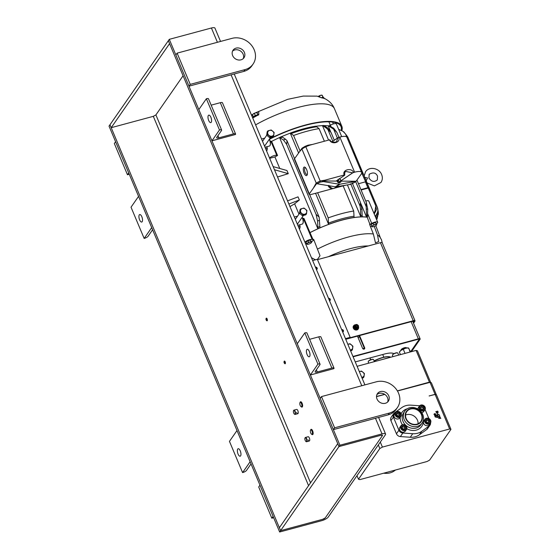 <?xml version="1.0" encoding="UTF-8"?>
<svg xmlns="http://www.w3.org/2000/svg" width="560" height="560" viewBox="0 0 560 560"><rect width="100%" height="100%" fill="white"/><g stroke="black" fill="none" stroke-linecap="round" stroke-linejoin="round"><path stroke-width="0.84" d="M357.623 326.851A1.113 0.966 -145.2 0 1 355.684 326.557A1.113 0.966 -145.2 0 1 355.803 325.591M358.379 325.829A1.939 1.68 34.8 0 0 357.791 325.038L356.853 324.436L354.872 324.975L354.599 326.949L356.307 328.384L358.288 327.852L358.561 325.878L357.791 325.038A1.939 1.68 34.8 0 0 355.537 327.544A1.939 1.68 34.8 0 0 357.385 327.999A1.939 1.68 -145.2 0 0 358.505 326.746A1.939 1.68 34.8 0 0 358.379 325.829M358.288 327.852L355.929 328.93L354.991 328.335L354.221 327.495L354.872 324.975M354.221 327.495L354.599 326.949M355.929 328.93L356.307 328.384M309.316 351.463A3.878 1.554 74.9 0 1 309.225 356.783A3.878 1.554 74.9 0 1 307.118 354.627A3.878 1.554 74.9 0 1 307.209 349.3A3.878 1.554 74.9 0 1 309.316 351.463M310.38 374.983L317.912 364.133A3.367 0.987 -22.8 0 1 320.061 364.203A3.367 0.987 -22.8 0 1 319.935 364.707L315.266 371.434A3.367 0.987 157.2 0 0 315.14 371.931A3.367 0.987 157.2 0 0 317.289 372.001L331.863 368.074A3.367 0.987 -22.8 0 1 334.012 368.144A3.367 0.987 -22.8 0 1 333.886 368.648L310.38 374.983L297.255 343.756L304.794 332.913L317.912 364.133M304.794 332.913A3.367 0.987 -22.8 0 1 306.943 332.983L320.061 364.203M309.827 353.115A3.878 1.554 74.9 0 1 309.575 352.17M309.603 339.318L318.738 336.854A3.367 0.987 -22.8 0 1 320.887 336.924L334.012 368.144M413.238 322.476L413.931 321.475A1.68 0.497 157.2 0 0 413.994 321.223A1.68 0.497 157.2 0 0 412.916 321.188L345.744 339.283M413.539 323.19L414.911 321.216A2.793 0.819 157.2 0 0 415.009 320.796A2.793 0.819 157.2 0 0 413.231 320.74L345.604 338.954L350.161 337.358L317.352 259.301L312.655 260.568M415.009 320.796L382.2 242.739A2.793 0.819 157.2 0 0 380.422 242.683L317.492 259.637M210.882 117.292A3.878 1.554 74.9 0 1 210.791 122.619A3.878 1.554 74.9 0 1 208.684 120.456A3.878 1.554 74.9 0 1 208.775 115.136A3.878 1.554 74.9 0 1 210.882 117.292M211.946 140.812L219.478 129.969A3.367 0.987 -22.8 0 1 221.627 130.039A3.367 0.987 -22.8 0 1 221.501 130.543L216.832 137.263A3.367 0.987 157.2 0 0 216.706 137.767A3.367 0.987 157.2 0 0 218.855 137.837L233.429 133.91A3.367 0.987 -22.8 0 1 235.578 133.98A3.367 0.987 -22.8 0 1 235.452 134.484L211.946 140.812L198.821 109.592L206.36 98.749L219.478 129.969M206.36 98.749A3.367 0.987 -22.8 0 1 208.502 98.819L221.627 130.039M211.393 118.951A3.878 1.554 74.9 0 1 211.141 118.006M211.169 105.154L220.304 102.69A3.367 0.987 -22.8 0 1 222.453 102.76L235.578 133.98M387.611 402.052A6.643 5.768 34.8 0 0 386.029 395.444A6.643 5.768 34.8 0 0 379.169 393.379A6.643 5.768 34.8 0 0 376.901 394.611M380.422 391.573A6.643 5.768 34.8 0 0 377.433 393.638A6.643 5.768 34.8 0 0 378.063 400.75A6.643 5.768 34.8 0 0 385.35 403.284A6.643 5.768 34.8 0 0 388.339 401.219A6.643 5.768 34.8 0 0 387.709 394.107A6.643 5.768 34.8 0 0 380.422 391.573M376.32 381.815L321.482 396.592L334.607 427.812L389.445 413.042A17.717 15.372 34.8 0 0 397.432 407.533A17.717 15.372 34.8 0 0 395.738 388.563A17.717 15.372 34.8 0 0 376.32 381.815M321.482 396.592L320.229 398.398L333.354 429.618L388.192 414.848A17.717 15.372 34.8 0 0 396.179 409.339L397.432 407.533M334.607 427.812L333.354 429.618M359.352 371.658A3.269 2.835 -145.2 0 1 359.877 371.462A3.269 2.835 -145.2 0 1 363.979 373.562A3.269 2.835 -145.2 0 1 362.299 377.223A3.269 2.835 -145.2 0 1 361.732 377.314M361.774 377.433L363.895 376.929L363.265 377.839A3.808 3.304 -145.2 0 0 363.314 377.783L363.951 376.866A3.808 3.304 -145.2 0 1 363.895 376.929M363.951 376.866L364.406 373.576A3.808 3.304 -145.2 0 0 364.371 373.492L361.529 371.091A3.808 3.304 -145.2 0 0 361.438 371.07L359.317 371.574M362.082 378.161L363.265 377.839M329.994 300.587A1.372 1.19 34.8 0 0 328.727 298.802M343.119 331.807A1.372 1.19 34.8 0 0 341.852 330.029M316.876 269.36A1.372 1.19 34.8 0 0 315.602 267.582M350.161 337.358L345.464 338.625M329.567 300.804A1.372 1.19 34.8 0 0 328.552 298.389M342.692 332.031A1.372 1.19 34.8 0 0 341.677 329.609M316.442 269.584A1.372 1.19 34.8 0 0 315.427 267.162M337.743 443.66L279.363 527.716L280.595 530.642L322.7 519.302L325.29 517.867L382.41 435.617L382.2 435.12L382.41 435.617L381.08 435.246L338.968 446.586L280.595 530.642L109.97 124.754L109.032 126.112L279.65 532L280.595 530.642L322.7 519.302A2.212 0.651 -22.8 0 0 325.29 517.867L382.41 435.617A2.212 0.651 -22.8 0 0 382.494 435.288A2.212 0.651 -22.8 0 0 381.08 435.246L338.968 446.586L337.743 443.66M357.455 336.126L362.6 348.369A1.176 1.015 34.8 0 0 364.679 347.809L359.534 335.573M359.079 335.692L364.364 348.264A1.176 1.015 -145.2 0 1 364.413 348.957M410.578 351.792L419.062 339.584A1.68 0.497 157.2 0 0 419.125 339.332A1.68 0.497 157.2 0 0 418.047 339.297L353.101 356.79L418.047 339.297A1.68 0.497 157.2 0 1 419.125 339.332A1.68 0.497 157.2 0 1 419.062 339.584L410.578 351.792M411.474 351.659L420.042 339.318A2.793 0.819 157.2 0 0 420.14 338.905A2.793 0.819 157.2 0 0 418.362 338.842L352.961 356.461M347.865 344.344A3.269 2.835 -145.2 0 1 348.397 344.141A3.269 2.835 -145.2 0 1 352.499 346.241A3.269 2.835 -145.2 0 1 350.819 349.902A3.269 2.835 -145.2 0 1 350.245 350M350.294 350.112L352.415 349.608L351.778 350.518A3.808 3.304 -145.2 0 0 351.834 350.462L352.471 349.545A3.808 3.304 -145.2 0 1 352.415 349.608M352.471 349.545L352.919 346.255A3.808 3.304 -145.2 0 0 352.884 346.178L350.042 343.777A3.808 3.304 -145.2 0 0 349.951 343.749L347.83 344.26M350.602 350.84L351.778 350.518M243.243 58.611A6.643 5.768 34.8 0 0 241.661 51.996A6.643 5.768 34.8 0 0 234.801 49.938A6.643 5.768 34.8 0 0 232.533 51.17M236.054 48.132A6.643 5.768 34.8 0 0 233.058 50.197A6.643 5.768 34.8 0 0 233.695 57.309A6.643 5.768 34.8 0 0 240.975 59.836A6.643 5.768 34.8 0 0 243.971 57.778A6.643 5.768 34.8 0 0 243.334 50.659A6.643 5.768 34.8 0 0 236.054 48.132M231.952 38.374L177.114 53.144L190.239 84.371L245.077 69.594A17.717 15.372 34.8 0 0 253.064 64.092A17.717 15.372 34.8 0 0 251.37 45.122A17.717 15.372 34.8 0 0 231.952 38.374M177.114 53.144L175.854 54.957L188.979 86.177L243.824 71.407A17.717 15.372 34.8 0 0 251.811 65.898L253.064 64.092M190.239 84.371L188.979 86.177M129.276 174.265L127.463 174.755L114.338 143.535L115.591 141.722L128.716 172.949L127.463 174.755M300.209 405.468A2.233 0.896 -105.1 0 0 300.986 406.595A2.233 0.896 -105.1 0 0 301.854 406.021A2.233 0.896 -105.1 0 0 301.476 403.641A2.233 0.896 -105.1 0 0 299.943 402.717A2.233 0.896 -105.1 0 0 300.209 405.468M299.943 402.717L300.195 402.15A2.765 1.113 74.9 0 1 300.594 401.751A2.765 1.113 74.9 0 1 302.099 403.298A2.765 1.113 74.9 0 1 302.036 407.099A2.765 1.113 74.9 0 1 301.49 406.959L300.986 406.595M293.734 413.14A1.946 0.784 -105.1 0 0 294.413 414.127A1.946 0.784 -105.1 0 0 295.169 413.623A1.946 0.784 -105.1 0 0 294.84 411.551A1.946 0.784 -105.1 0 0 293.503 410.746A1.946 0.784 -105.1 0 0 293.734 413.14M293.573 410.62A2.212 0.889 74.9 0 1 293.629 410.459A2.212 0.889 74.9 0 1 293.944 410.144A2.212 0.889 74.9 0 1 295.148 411.376A2.212 0.889 74.9 0 1 295.099 414.421A2.212 0.889 74.9 0 1 294.665 414.302A2.212 0.889 74.9 0 1 294.532 414.197M265.573 148.568L267.183 148.141L267.008 150.423L266.42 150.577M267.288 149.205A2.492 1.001 74.9 0 1 267.288 149.226L267.288 149.205A2.492 1.001 74.9 0 0 266.847 146.818A2.492 1.001 -105.1 0 0 266.812 146.741L267.183 148.141M269.584 130.382A3.269 2.835 -145.2 0 1 273.686 132.482A3.269 2.835 -145.2 0 1 272.006 136.143A3.269 2.835 -145.2 0 1 267.904 134.043A3.269 2.835 -145.2 0 1 269.584 130.382M272.972 136.759L269.675 137.648L270.305 136.738L272.02 136.199L273.609 135.849L272.972 136.759A3.808 3.304 -145.2 0 0 273.028 136.703L273.658 135.786A3.808 3.304 -145.2 0 1 273.609 135.849M273.658 135.786L274.113 132.496A3.808 3.304 -145.2 0 0 274.078 132.419L271.236 130.018A3.808 3.304 -145.2 0 0 271.145 129.99L267.848 130.879A3.808 3.304 -145.2 0 0 267.792 130.942L267.344 134.232L266.707 135.142A3.808 3.304 -145.2 0 0 266.742 135.226L269.584 137.627A3.808 3.304 -145.2 0 0 269.675 137.648M267.792 130.942L267.162 131.859L266.707 135.142M262.521 141.302L267.372 134.316L270.221 136.717L269.584 137.627M305.221 440.461A1.946 0.784 -105.1 0 0 305.893 441.448A1.946 0.784 -105.1 0 0 306.649 440.944A1.946 0.784 -105.1 0 0 306.32 438.872A1.946 0.784 -105.1 0 0 304.983 438.06A1.946 0.784 -105.1 0 0 305.221 440.461M305.053 437.941A2.212 0.889 74.9 0 1 305.116 437.78A2.212 0.889 74.9 0 1 305.431 437.465A2.212 0.889 74.9 0 1 306.635 438.697A2.212 0.889 74.9 0 1 306.579 441.742A2.212 0.889 74.9 0 1 306.145 441.623A2.212 0.889 74.9 0 1 306.019 441.518M305.69 244.006A5.579 1.638 157.2 0 0 306.684 243.803M311.472 241.787A5.579 1.638 157.2 0 0 313.439 240.128A5.579 1.638 157.2 0 0 313.677 239.386L319.998 255.738L317.422 259.469M315.434 259.819L311.444 257.691M382.277 242.921L381.437 239.645L379.792 236.887A49.7 14.588 157.2 0 0 377.552 235.193L378.707 241.535L375.515 242.9L373.352 234.01A49.7 14.588 157.2 0 0 317.674 249.004M374.269 226.45L377.552 235.193M376.411 223.888A4.431 1.302 157.2 0 0 377.517 222.873A4.431 1.302 157.2 0 0 377.678 222.208A4.431 1.302 157.2 0 0 371.714 223.398L367.766 213.997M377.678 222.208L368.788 201.068A4.431 1.302 157.2 0 0 365.736 201.04M307.293 244.342L306.964 244.202A2.492 0.728 -22.8 0 1 307.671 243.18A2.492 0.728 -22.8 0 1 309.932 242.165A2.492 0.728 -22.8 0 1 311.486 242.158A2.492 0.728 -22.8 0 1 311.43 242.585A2.492 0.728 -22.8 0 1 311.318 242.718A2.492 0.728 -22.8 0 1 310.779 243.173A2.492 0.728 -22.8 0 1 308.518 244.195A2.492 0.728 -22.8 0 1 307.433 244.356A2.492 0.728 -22.8 0 1 306.964 244.202L306.6 243.67L308.574 242.305L311.122 241.626L311.682 242.298L311.367 242.662M343.14 185.857L353.71 211.015A55.356 16.247 157.2 0 0 341.502 213.668A55.356 16.247 157.2 0 0 328.209 217.889L328.51 223.076A51.38 15.085 -22.8 0 1 341.845 218.792A51.38 15.085 -22.8 0 1 354.011 216.202L354.123 217.525A50.442 14.805 -22.8 0 1 360.843 216.881L360.92 216.776A50.673 14.875 -22.8 0 1 362.327 216.741L362.25 216.846A50.442 14.805 -22.8 0 1 366.548 217.084L366.632 216.958A50.673 14.875 -22.8 0 1 367.479 217.084L367.213 217.231A50.351 14.777 157.2 0 0 310.009 232.638L313.075 239.694A50.078 14.7 -22.8 0 1 313.677 239.386M372.386 226.807L371.056 224.609L373.03 223.251L375.571 222.572L376.579 224.623A2.492 0.728 -22.8 0 1 376.523 225.05L376.46 225.134M371.693 226.135L372.764 225.652A2.492 0.728 -22.8 0 1 375.025 224.63A2.492 0.728 -22.8 0 1 376.579 224.623L376.544 225.043A2.492 0.728 -22.8 0 1 376.411 225.183A2.492 0.728 -22.8 0 1 375.872 225.638A2.492 0.728 -22.8 0 1 373.611 226.66A2.492 0.728 -22.8 0 1 372.526 226.821A2.492 0.728 -22.8 0 1 372.057 226.667A2.492 0.728 -22.8 0 1 372.764 225.652L373.674 224.777L376.215 224.091M269.549 138.95A57.393 16.849 -22.8 0 1 305.193 125.083A57.393 16.849 -22.8 0 1 341.831 126.273A57.393 16.849 -22.8 0 1 341.845 130.655M366.002 181.251L367.528 177.933L364.357 177.345M303.723 167.44A4.431 1.778 74.9 0 1 305.074 167.293A4.431 1.778 74.9 0 1 307.076 170.877A4.431 1.778 74.9 0 1 307.146 174.986A4.431 1.778 74.9 0 1 306.999 175.245A4.431 1.778 74.9 0 1 304.108 173.145A4.431 1.778 74.9 0 1 303.723 167.44M307.335 174.363A3.5 1.4 74.9 0 1 307.097 174.496A3.5 1.4 74.9 0 1 304.997 172.025A3.5 1.4 74.9 0 1 304.885 168.035A3.5 1.4 74.9 0 1 305.277 167.741A3.5 1.4 74.9 0 1 305.55 167.734M339.654 182.686A2.163 1.162 -124.1 0 1 339.486 182.847A2.163 1.162 -124.1 0 1 336.945 181.041A2.163 1.162 -124.1 0 1 336.791 180.579M339.465 178.521L341.012 181.006L340.907 181.944L339.962 182.511A2.163 1.162 -124.1 0 1 339.871 182.588A2.163 1.162 -124.1 0 1 338.786 182.497L339.535 181.93L338.128 180.208L338.233 179.277M337.386 180.908L338.59 182.378A2.163 1.162 -124.1 0 1 337.386 180.908L338.128 180.208M258.384 114.905A3.031 0.889 157.2 0 0 255.647 115.43A3.031 0.889 157.2 0 0 253.204 117.012A3.031 0.889 157.2 0 0 253.092 117.467L253.211 117.733M324.037 98.217L325.255 98.875A54.74 16.065 157.2 0 0 324.1 98.434A3.031 0.889 157.2 0 0 324.079 98.315L323.771 97.587A3.031 0.889 157.2 0 0 321.839 97.524A3.031 0.889 157.2 0 0 321.293 97.692M324.079 98.315A3.031 0.889 157.2 0 0 322.903 98.098A54.74 16.065 157.2 0 0 321.489 97.804L317.051 96.131L303.31 96.075L287.679 99.33L254.975 113.029M339.605 178.675A1.939 1.043 -124.1 0 1 340.291 179.298L341.012 181.006A1.939 1.043 -124.1 0 1 340.34 181.853L339.535 181.93M255.682 115.416L255.241 115.423L254.38 113.379L252.658 114.45M251.496 115.073L252.721 114.366M258.118 114.863L257.124 112.833L255.57 112.84A2.492 0.735 157.2 0 0 253.309 113.862L252.399 114.737L253.624 117.313M252.763 114.317L252.399 114.737M323.218 97.328L322.217 95.298L320.663 95.305A2.492 0.735 157.2 0 0 318.402 96.327L319.473 95.844L319.963 97.006M373.352 234.01L369.586 224.329A50.078 14.7 -22.8 0 1 369.936 224.378L367.213 217.231M370.44 226.52A5.579 1.638 157.2 0 0 371.777 226.268M313.075 239.694L312.158 239.435A4.431 1.302 157.2 0 0 308.567 240.037A4.431 1.302 157.2 0 0 304.906 242.144M306.6 243.67L305.963 242.144L307.937 240.786L310.478 240.1L311.682 242.298M310.009 232.638L304.031 218.505L303.275 218.288A4.431 1.302 157.2 0 0 302.582 218.225M309.967 232.624A50.442 14.805 -22.8 0 1 317.891 228.795L317.968 228.69A50.673 14.875 -22.8 0 1 319.977 227.801L319.9 227.906A50.442 14.805 -22.8 0 1 328.615 224.392L328.685 224.294A50.673 14.875 -22.8 0 1 354.193 217.42M356.958 180.145L366.303 202.384L367.724 209.202L367.479 217.084M369.936 224.378L371.714 223.398M375.571 222.572L376.775 224.763M287.56 200.879L298.032 196.861L299.355 200.004L294.609 203.798L298.956 214.137M317.891 228.795L279.545 137.564A50.442 14.805 157.2 0 0 271.621 141.393L277.557 155.512A50.442 14.805 157.2 0 0 274.897 156.919L279.755 168.469M273.147 166.593L286.965 170.527L288.288 173.67L277.522 177.002M310.478 240.1L311.122 241.626M307.937 240.786L308.574 242.305M307.433 244.356L306.964 244.202M366.632 216.958L366.156 206.563L355.712 181.72M366.548 217.084L360.892 203.623M330.491 131.313L328.202 125.853A50.442 14.805 157.2 0 0 324.065 125.615M360.92 216.776L360.759 215.53A51.38 15.085 -22.8 0 1 362.173 215.488L362.327 216.741M360.843 216.881L347.403 184.898M328.566 140.098L322.49 125.65A50.442 14.805 157.2 0 0 315.903 126.273M328.685 224.294L328.51 223.076M328.615 224.392L315.546 193.291M298.571 152.922L290.269 133.161A50.442 14.805 157.2 0 0 281.666 136.626M317.968 228.69L317.576 221.06L316.078 214.368L286.657 144.375L283.514 140.035L279.545 137.564M309.68 194.628L319.144 217.147L319.977 227.801M341.705 136.633L336.378 123.956A4.431 1.302 157.2 0 0 330.414 125.139L329.126 125.853L333.662 128.177L336.882 132.398L338.947 137.305M373.03 223.251L373.674 224.777M372.526 226.821L372.057 226.667M373.835 213.066L374.962 211.253L375.795 205.968L368.27 188.069L361.095 190.001M283.514 140.035A56.126 16.478 -22.8 0 1 285.488 139.202L281.624 136.57A50.673 14.875 157.2 0 0 279.622 137.459M324.38 141.232L319.081 128.625L315.84 126.189A50.673 14.875 157.2 0 0 290.332 133.063L290.269 133.161M332.808 141.211L327.943 129.647L326.431 128.17A56.126 16.478 -22.8 0 1 327.873 128.086L323.981 125.51A50.673 14.875 157.2 0 0 322.567 125.545L322.49 125.65M329.126 125.853A50.673 14.875 157.2 0 0 328.286 125.727L328.202 125.853M271.621 141.393L270.858 141.183A4.431 1.302 157.2 0 0 270.095 141.113M288.288 173.67L274.47 169.736M274.897 156.919L269.675 158.326M277.557 155.512L276.794 155.302A4.431 1.302 157.2 0 0 273.203 155.904A4.431 1.302 157.2 0 0 269.542 158.004M294.609 203.798L289.968 206.598M299.355 200.004L288.883 204.029M337.386 138.117L333.613 129.136L328.286 125.727M327.873 128.086L331.016 132.426L334.285 140.21M352.485 183.505L360.437 202.419L361.935 209.118L362.173 215.488M361.935 209.118A56.126 16.478 157.2 0 0 360.493 209.202L360.759 215.53M326.431 128.17L322.567 125.545M360.493 209.202L360.087 206.115L350.847 184.135M353.71 211.015L354.011 216.202M328.209 217.889L317.632 192.731M300.034 150.857L293.573 135.499L290.332 133.063M285.488 139.202L287 140.679L294.567 158.683M366.156 206.563L366.303 202.384M336.882 132.398L333.613 129.136M368.788 189.308L369.46 189.126A58.723 17.234 157.2 0 0 367.864 187.719L360.92 189.588M375.795 205.968L376.446 209.615L374.234 214.011M376.901 219.149L376.642 219.737M376.621 219.695L377.713 216.335M378.273 214.305L376.369 219.1M376.229 218.764L378.371 213.01L378.063 210.609M377.314 213.955A56.126 16.478 157.2 0 0 377.048 213.388C378.07 211.47 378.147 209.398 377.279 207.179L378.091 211.211L375.585 217.224M377.048 213.388L375.312 216.58M377.279 207.179L347.767 136.983L345.534 134.001M358.463 183.729L365.407 181.86A58.723 17.234 -22.8 0 1 367.003 183.267L369.46 189.126M362.418 174.16L363.097 173.978A58.723 17.234 157.2 0 0 361.746 172.739M361.739 172.97L365.757 182.105M355.523 157.787L359.394 166.964A58.723 17.234 -22.8 0 1 360.633 168.126L363.097 173.978M356.055 159.019L356.734 158.837A58.723 17.234 157.2 0 0 355.467 157.654M353.003 151.802A58.723 17.234 -22.8 0 1 354.27 152.985L356.734 158.837M287 140.679L286.657 144.375M316.078 214.368L319.144 217.147M360.087 206.115L360.437 202.419M331.016 132.426L327.943 129.647M319.081 128.625A55.356 16.247 157.2 0 0 293.573 135.499M353.031 151.823L345.548 134.029L343.028 131.362L338.632 129.325M367.864 187.719L365.407 181.86M344.106 132.195L343.028 131.362M343.805 131.957L345.548 134.029M365.568 179.326A4.165 1.666 -105.1 0 0 364.49 176.764M341.194 130.347A56.511 16.583 157.2 0 0 341.012 126.616A56.511 16.583 157.2 0 0 269.388 139.328M345.485 185.227L334.376 188.223M332.479 188.727L311.325 194.425A3.367 0.987 -22.8 0 1 309.176 194.362A3.367 0.987 -22.8 0 1 309.302 193.858L316.645 183.526L317.163 183.792L316.211 183.057L320.18 180.971L320.194 182.112L317.261 183.624M309.176 194.362L294.413 159.236A3.367 0.987 -22.8 0 1 294.539 158.732L301.882 148.4M328.825 185.332L328.79 186.179M352.198 182.931L352.835 183.344L356.097 181.258L339.997 184.226L336.161 186.823L349.916 184.471L352.835 183.344L349.916 184.471L350.581 183.841M305.144 146.314L305.788 146.727L301.889 148.988L302.288 148.001L307.86 145.243L307.405 145.817L329.462 139.86L329.749 140.231M301.959 148.253L305.214 146.265M339.997 184.226A5.488 2.954 -124.1 0 1 339.213 184.219L335.384 186.816L317.163 183.792M355.698 181.657L352.765 183.393M340.998 180.789L352.751 172.83L354.606 172.193A11.074 3.248 -22.8 0 1 361.669 172.417A11.074 3.248 -22.8 0 1 361.256 174.069L356.097 181.258L341.012 181.118M251.762 115.717L252.455 114.863M255.15 112.966L258.762 111.706L258.783 114.695A54.74 16.065 157.2 0 0 256.221 116.06A54.74 16.065 157.2 0 0 253.89 117.348A54.74 16.065 157.2 0 0 252.728 118.013M324.1 98.434A54.74 16.065 157.2 0 0 322.903 98.098M312.494 144.431L308.07 145.187M339.213 184.219L323.372 181.594L320.194 182.112M322.168 180.943L344.225 174.986L344.519 175.35L336.063 181.076L322.168 180.943L323.372 181.594M361.669 172.417L346.906 137.298A11.074 3.248 157.2 0 0 339.836 137.067L337.981 137.711L331.926 141.806M256.221 116.06A3.031 0.889 157.2 0 0 253.89 117.348M337.981 137.711L336.539 141.596M344.519 175.35L344.225 174.986C341.698 169.897 351.708 167.202 353.542 172.473M338.779 137.354C341.019 142.52 331.702 145.194 329.462 139.86M337.274 180.257L337.281 180.663A2.163 1.162 -124.1 0 1 337.176 180.32M345.898 171.507L345.919 171.493C344.904 171.668 344.526 172.837 344.792 175.007M345.926 171.493L352.751 172.83M339.962 182.511L338.786 182.497M340.907 181.944L340.34 181.853A1.939 1.043 -124.1 0 1 338.954 180.985A1.939 1.043 -124.1 0 1 338.268 179.585M258.153 115.269L257.516 114.891M323.246 97.734L322.609 97.363M257.124 112.833L257.782 114.737M256.795 112.693A2.492 0.735 157.2 0 0 256.662 112.679A2.492 0.735 157.2 0 0 255.57 112.84L254.38 113.379M322.217 95.298L322.875 97.202M321.888 95.158A2.492 0.735 157.2 0 0 321.755 95.144A2.492 0.735 157.2 0 0 320.663 95.305L319.473 95.844M240.779 452.536A3.878 1.554 74.9 0 1 240.527 451.591M238.063 454.048A3.878 1.554 74.9 0 1 238.154 448.728A3.878 1.554 74.9 0 1 240.261 450.884A3.878 1.554 74.9 0 1 240.17 456.211A3.878 1.554 74.9 0 1 238.063 454.048M242.585 472.598L250.124 461.748L236.999 430.528L229.46 441.371L242.585 472.598A3.367 0.987 157.2 0 0 246.519 470.421L251.034 463.918M142.345 218.372A3.878 1.554 74.9 0 1 142.093 217.427M139.629 219.884A3.878 1.554 74.9 0 1 139.72 214.557A3.878 1.554 74.9 0 1 141.827 216.72A3.878 1.554 74.9 0 1 141.736 222.04A3.878 1.554 74.9 0 1 139.629 219.884M144.151 238.434L151.69 227.584L138.565 196.364L131.026 207.207L144.151 238.434A3.367 0.987 157.2 0 0 148.085 236.257L152.6 229.754M285.012 362.705A1.092 0.441 74.9 0 1 284.592 363.482A1.092 0.441 74.9 0 1 284.032 362.264A1.092 0.441 74.9 0 1 284.081 361.585A1.092 0.441 74.9 0 1 284.585 361.613A1.092 0.441 74.9 0 1 285.012 362.705M284.165 361.473A1.386 0.553 74.9 0 1 284.221 361.277A1.386 0.553 74.9 0 1 284.417 361.081A1.386 0.553 74.9 0 1 285.404 362.691A1.386 0.553 74.9 0 1 285.138 363.748A1.386 0.553 74.9 0 1 284.872 363.678A1.386 0.553 74.9 0 1 284.718 363.538M302.155 217.294A4.165 1.666 74.9 0 1 302.512 218.05A4.165 1.666 74.9 0 1 303.016 223.174A4.165 1.666 74.9 0 1 302.946 223.307M297.822 225.281L302.253 224.091A4.431 1.778 -105.1 0 0 302.883 223.454A4.431 1.778 -105.1 0 0 302.358 218.008A4.431 1.778 -105.1 0 0 302.078 217.406M269.339 139.244A4.165 1.666 74.9 0 1 269.703 140A4.165 1.666 74.9 0 1 270.2 145.117A4.165 1.666 74.9 0 1 270.137 145.25M265.013 147.231L269.437 146.034A4.431 1.778 -105.1 0 0 270.074 145.404A4.431 1.778 -105.1 0 0 269.542 139.951A4.431 1.778 -105.1 0 0 269.262 139.349M310.758 433.041A2.233 0.896 -105.1 0 0 311.535 434.168A2.233 0.896 -105.1 0 0 312.396 433.594A2.233 0.896 -105.1 0 0 312.025 431.214A2.233 0.896 -105.1 0 0 310.485 430.29A2.233 0.896 -105.1 0 0 310.758 433.041M310.485 430.29L310.744 429.723A2.765 1.113 74.9 0 1 311.136 429.324A2.765 1.113 74.9 0 1 312.641 430.871A2.765 1.113 74.9 0 1 312.578 434.672A2.765 1.113 74.9 0 1 312.039 434.532L311.535 434.168M266.917 319.522A1.092 0.441 74.9 0 1 266.546 320.551A1.092 0.441 74.9 0 1 266.028 319.585A1.092 0.441 74.9 0 1 266.035 318.654A1.092 0.441 74.9 0 1 266.476 318.619A1.092 0.441 74.9 0 1 266.917 319.522M266.119 318.542A1.386 0.553 74.9 0 1 266.175 318.346A1.386 0.553 74.9 0 1 266.371 318.15A1.386 0.553 74.9 0 1 267.295 319.445A1.386 0.553 74.9 0 1 267.092 320.824A1.386 0.553 74.9 0 1 266.826 320.747A1.386 0.553 74.9 0 1 266.672 320.607M355.768 326.431A1.106 0.959 -145.2 0 1 357.728 325.906A1.106 0.959 -145.2 0 1 355.768 326.431M357.525 325.85A0.777 0.672 34.8 0 0 356.16 326.214A0.777 0.672 34.8 0 0 357.525 325.85M355.397 324.758A2.793 2.422 34.8 0 0 354.928 324.842A2.793 2.422 34.8 0 0 353.675 325.71A2.793 2.422 34.8 0 0 353.941 328.692A2.793 2.422 34.8 0 0 357 329.756A2.793 2.422 34.8 0 0 358.253 328.888A2.793 2.422 34.8 0 0 358.498 326.809M353.598 325.815A2.793 2.422 34.8 0 0 353.521 325.92A2.793 2.422 34.8 0 0 353.787 328.909A2.793 2.422 34.8 0 0 356.846 329.973A2.793 2.422 34.8 0 0 358.106 329.105A2.793 2.422 34.8 0 0 358.176 328.993M392.861 356.391A15.498 4.55 -22.8 0 1 392.525 356.762M355.257 361.914L384.503 354.032A15.498 4.55 -22.8 0 1 393.869 353.717M273.644 517.706L271.831 518.196L258.706 486.976L259.966 485.17L273.091 516.39L271.831 518.196M364.35 348.229A12.194 3.577 157.2 0 0 363.314 349.062M364.21 347.907A12.46 3.654 157.2 0 0 362.992 348.88M359.485 336.665A12.46 3.654 157.2 0 0 358.141 337.75M416.976 424.151A8.596 7.462 -145.2 0 1 407.554 420.875A8.596 7.462 -145.2 0 1 406.735 411.67A8.596 7.462 -145.2 0 1 410.606 409.003A8.596 7.462 -145.2 0 1 420.028 412.279A8.596 7.462 -145.2 0 1 420.854 421.477A8.596 7.462 -145.2 0 1 416.976 424.151M418.082 423.759A8.596 7.462 34.8 0 0 406.665 414.68A8.596 7.462 34.8 0 0 405.566 415.072M402.143 427.903A1.918 1.666 34.8 0 0 405.664 427.896A1.918 1.666 34.8 0 0 402.017 426.993A1.918 1.666 34.8 0 0 402.143 427.903M402.297 427.945L402.724 428.687L404.551 429.135L405.664 427.896L404.95 426.202L403.13 425.754L402.017 426.993L402.297 427.945M429.527 420.525A1.918 1.666 34.8 0 0 426.006 420.532A1.918 1.666 34.8 0 0 429.653 421.435A1.918 1.666 34.8 0 0 429.527 420.525M429.226 420.693L428.939 419.741L427.119 419.293L426.006 420.532L426.713 422.226L428.54 422.674L429.653 421.435L429.226 420.693M423.752 409.045A1.918 1.666 34.8 0 0 421.582 406.119A1.918 1.666 34.8 0 0 423.003 409.493A1.918 1.666 34.8 0 0 423.752 409.045M423.486 408.982L424.116 408.254L423.402 406.567L421.582 406.119L420.469 407.358L421.176 409.045L423.003 409.493L423.486 408.982M399.763 415.506A1.918 1.666 34.8 0 0 397.593 412.58A1.918 1.666 34.8 0 0 399.014 415.961A1.918 1.666 34.8 0 0 399.763 415.506M399.497 415.443L400.127 414.715L399.413 413.028L397.593 412.58L396.473 413.819L397.187 415.506L399.014 415.961L399.497 415.443M410.459 408.653A8.995 7.805 -145.2 0 1 421.75 414.435A8.995 7.805 -145.2 0 1 417.123 424.501A8.995 7.805 -145.2 0 1 405.839 418.719A8.995 7.805 -145.2 0 1 410.459 408.653M417.361 426.321A10.521 9.128 34.8 0 0 422.1 423.052A10.521 9.128 34.8 0 0 421.092 411.789A10.521 9.128 34.8 0 0 409.563 407.785A10.521 9.128 34.8 0 0 404.824 411.054A10.521 9.128 34.8 0 0 405.832 422.317A10.521 9.128 34.8 0 0 417.361 426.321M401.296 428.127A2.877 2.499 34.8 0 0 404.908 429.982A2.877 2.499 34.8 0 0 406.385 426.755A2.877 2.499 34.8 0 0 402.773 424.907A2.877 2.499 34.8 0 0 401.296 428.127M406.651 426.832A3.318 2.884 -145.2 0 1 406.441 429.52A3.318 2.884 -145.2 0 1 403.48 430.591A3.318 2.884 -145.2 0 1 400.778 428.414A3.318 2.884 -145.2 0 1 400.988 425.733A3.318 2.884 -145.2 0 1 403.942 424.655A3.318 2.884 -145.2 0 1 406.651 426.832M430.374 420.294A2.877 2.499 34.8 0 0 426.762 418.446A2.877 2.499 34.8 0 0 425.285 421.666A2.877 2.499 34.8 0 0 428.897 423.521A2.877 2.499 34.8 0 0 430.374 420.294M424.767 421.953A3.318 2.884 -145.2 0 1 424.977 419.265A3.318 2.884 -145.2 0 1 427.938 418.194A3.318 2.884 -145.2 0 1 430.64 420.371A3.318 2.884 -145.2 0 1 430.43 423.059A3.318 2.884 -145.2 0 1 427.469 424.13A3.318 2.884 -145.2 0 1 424.767 421.953M424.487 409.661A2.877 2.499 34.8 0 0 423.962 405.944A2.877 2.499 34.8 0 0 420.091 405.951A2.877 2.499 34.8 0 0 420.616 409.668A2.877 2.499 34.8 0 0 424.487 409.661M419.629 405.846A3.318 2.884 -145.2 0 1 423.955 405.727A3.318 2.884 -145.2 0 1 424.893 409.885A3.318 2.884 -145.2 0 1 424.697 410.13A3.318 2.884 -145.2 0 1 420.378 410.249A3.318 2.884 -145.2 0 1 419.433 406.091A3.318 2.884 -145.2 0 1 419.629 405.846M400.498 416.122A2.877 2.499 34.8 0 0 399.973 412.405A2.877 2.499 34.8 0 0 396.102 412.412A2.877 2.499 34.8 0 0 396.627 416.129A2.877 2.499 34.8 0 0 400.498 416.122M395.64 412.307A3.318 2.884 -145.2 0 1 399.966 412.188A3.318 2.884 -145.2 0 1 400.904 416.346A3.318 2.884 -145.2 0 1 400.708 416.591A3.318 2.884 -145.2 0 1 396.389 416.71A3.318 2.884 -145.2 0 1 395.444 412.552A3.318 2.884 -145.2 0 1 395.64 412.307M400.988 425.733L399.917 427.266A3.318 2.884 34.8 0 0 399.707 429.954A3.318 2.884 34.8 0 0 402.416 432.131A3.318 2.884 34.8 0 0 405.377 431.053L406.441 429.52M424.977 419.265L423.906 420.805A3.318 2.884 34.8 0 0 423.696 423.493A3.318 2.884 34.8 0 0 426.405 425.67A3.318 2.884 34.8 0 0 429.366 424.592L430.43 423.059M421.666 412.552A3.318 2.884 34.8 0 0 423.633 411.663A3.318 2.884 34.8 0 0 423.822 411.418L424.893 409.885M395.444 412.552L394.38 414.092A3.318 2.884 34.8 0 0 395.318 418.25A3.318 2.884 34.8 0 0 399.644 418.124A3.318 2.884 34.8 0 0 399.833 417.879L400.904 416.346M395.542 470.001L394.338 470.876A15.68 13.601 -145.2 0 1 390.096 472.871A15.68 13.601 -145.2 0 1 385.21 473.333L383.593 473.221M419.713 405.755L410.893 405.16A15.68 13.601 34.8 0 0 406 405.615A15.68 13.601 34.8 0 0 401.758 407.617L394.38 412.944A4.151 3.605 34.8 0 0 393.631 413.707A4.151 3.605 34.8 0 0 393.372 417.067L398.909 430.241A4.151 3.605 34.8 0 0 402.829 433.034L412.727 433.706A15.68 13.601 34.8 0 0 421.855 431.249L429.233 425.922A4.151 3.605 34.8 0 0 429.982 425.159A4.151 3.605 34.8 0 0 430.535 422.898M398.657 355.11L397.824 353.115A2.926 0.861 157.2 0 0 397.593 352.926A2.926 0.861 157.2 0 0 395.535 353.185A2.926 0.861 157.2 0 0 392.462 355.082A2.926 0.861 157.2 0 0 392.434 355.383L392.966 356.643M392.56 354.914A2.66 0.777 -22.8 0 1 392.609 354.774A2.66 0.777 -22.8 0 1 395.402 353.045A2.66 0.777 -22.8 0 1 397.271 352.814A2.66 0.777 -22.8 0 1 397.397 352.884M374.423 361.634L373.583 359.646A2.926 0.861 157.2 0 0 373.352 359.457A2.926 0.861 157.2 0 0 370.951 359.828A2.926 0.861 157.2 0 0 368.228 361.613A2.926 0.861 157.2 0 0 368.2 361.914L368.725 363.167M368.326 361.445A2.66 0.777 -22.8 0 1 368.368 361.305A2.66 0.777 -22.8 0 1 370.853 359.681A2.66 0.777 -22.8 0 1 373.03 359.345A2.66 0.777 -22.8 0 1 373.163 359.415M374.108 360.885A13.02 3.822 -22.8 0 1 382.69 357.483A13.02 3.822 -22.8 0 1 389.963 356.916A13.02 3.822 -22.8 0 1 390.117 356.972M390.677 357.203A13.286 3.899 157.2 0 0 390.285 357.028A13.286 3.899 157.2 0 0 382.858 357.609A13.286 3.899 157.2 0 0 374.171 361.046M384.034 359.044A24.094 7.07 -22.8 0 1 387.891 357.882A24.094 7.07 -22.8 0 1 391.538 357.021M400.827 350.504A3.283 0.966 -22.8 0 1 400.883 350.266L401.17 349.65A2.751 0.805 -22.8 0 1 404.46 347.739A2.751 0.805 -22.8 0 1 406 347.613L406.644 347.844A3.283 0.966 -22.8 0 1 406.854 347.97M400.883 350.266A3.283 0.966 -22.8 0 1 404.81 347.991A3.283 0.966 -22.8 0 1 406.644 347.844M408.422 347.928L407.855 347.907A4.984 1.463 -22.8 0 0 405.678 348.222A4.984 1.463 157.2 0 0 401.156 350.266L405.678 348.222L408.387 347.928L410.62 351.883M410.109 352.023L408.793 348.215M400.442 354.627L399.343 352.023L401.156 350.266A4.984 1.463 157.2 0 0 400.078 351.176A4.984 1.463 157.2 0 0 399.987 351.281M405.02 353.395L403.298 349.3M357.098 366.303L416.073 350.413L417.403 350.791L430.724 382.55M416.073 350.413L429.415 382.144L397.376 390.887M384.643 394.317L376.516 396.508M429.415 382.144L430.745 382.522M423.766 383.915A50.666 14.868 157.2 0 0 423.416 383.873M424.004 383.852A50.666 14.868 157.2 0 0 423.374 383.768M370.79 357.728A6.643 1.946 157.2 0 0 370.188 358.883A6.643 1.946 157.2 0 0 370.237 359.1L370.531 359.807M429.415 395.976A50.666 14.868 157.2 0 0 429.128 395.941L435.078 394.338L430.038 382.354L397.446 391.006M450.968 429.359L449.638 428.981L382.417 447.09L379.834 448.518L358.491 479.248L359.821 479.626L427.042 461.517L429.625 460.089L450.968 429.359L436.45 394.821L435.12 394.443L429.128 395.941M449.638 428.981L435.12 394.443M356.986 475.671L358.491 479.248M380.31 442.085L382.417 447.09M379.834 448.518L378.329 444.941M428.862 418.509L425.096 409.535M393.631 413.707L391.174 417.249A4.151 3.605 34.8 0 0 390.908 420.609L396.452 433.783A4.151 3.605 34.8 0 0 400.365 436.576L410.27 437.248A15.68 13.601 34.8 0 0 419.398 434.791L426.776 429.464A4.151 3.605 34.8 0 0 427.525 428.701L429.982 425.159M437.255 417.27L437.073 416.311L437.577 417.515L435.148 416.976M436.996 416.423L437.444 417.487M434.658 415.884L435.407 414.953L436.716 415.324L435.967 416.276L434.658 415.884L434.7 415.352M434.581 415.989L435.407 414.953M435.337 415.058L436.716 415.324L436.667 415.877M436.639 415.436L436.625 415.926M438.13 417.165L439.859 416.094L438.662 417.046L440.335 417.221L439.152 418.194L440.818 418.369L438.634 418.369L439.88 417.354L438.13 417.165M438.172 417.172L439.859 416.094M440.244 417.333L438.662 417.046M440.741 418.194L439.152 418.194M438.655 418.369L439.88 417.354M437.304 414.722L437.976 414.176L439.439 414.953L439.383 415.912L439.229 414.995L438.039 414.358L437.584 414.687M437.899 414.288L439.439 414.953M439.362 415.065L439.306 416.024M438.039 414.358L437.577 415.457L438.144 416.248L437.381 415.513L437.381 414.61L437.976 414.176L437.381 414.61M437.962 414.463L437.577 415.457M437.5 415.562L438.2 416.066M437.542 414.043L437.43 413.238L437.542 414.043M437.353 413.35L437.633 414.022M437.437 412.986L435.806 411.642L437.766 411.117L438.123 412.146L437.437 412.986L438.123 412.146L437.955 412.678M435.841 411.719L437.766 411.117M437.689 411.222L438.046 412.258M434.042 414.421L434.392 413.665L436.191 414.071L435.127 413.938L434.896 414.869L434.042 414.421L434.392 413.665L436.191 414.071M434.896 414.869L435.127 413.938M435.162 414.239L434.819 414.974M433.965 414.526L434.315 413.777M435.484 415.128L434.784 415.94L435.407 415.233L434.784 415.94L435.295 416.269L436.513 415.387L435.484 415.128L434.861 415.835L435.372 416.164L436.513 415.387M436.079 411.761L436.387 412.643L437.29 412.923L437.892 412.097L437.64 411.341L436.079 411.761L436.464 412.531L437.36 412.811L437.892 412.097M434.455 413.847L434.168 414.484L434.378 413.952L434.168 414.484L434.735 414.806L435.015 414.148L434.455 413.847L434.245 414.372L434.812 414.694L435.015 414.148M419.433 406.091L418.369 407.631A3.318 2.884 34.8 0 0 417.914 409.073M399.357 415.59L398.706 414.043L399.413 413.028M398.706 414.043L396.886 413.595L397.593 412.58M396.886 413.595L396.515 414.001M423.346 409.129L422.695 407.582L423.402 406.567M422.695 407.582L420.875 407.134L421.582 406.119M420.875 407.134L420.504 407.54M428.89 422.31L428.239 420.756L428.939 419.741M428.239 420.756L426.412 420.308L427.119 419.293M426.412 420.308L426.048 420.714M404.894 428.771L404.25 427.217L402.423 426.769L403.13 425.754M402.423 426.769L402.059 427.182M404.25 427.217L404.95 426.202M430.038 382.354L431.368 382.732L436.352 394.793M436.408 394.716L435.078 394.338M384.79 394.415L376.516 396.641M302.4 208.439A3.269 2.835 -145.2 0 1 306.502 210.539A3.269 2.835 -145.2 0 1 304.822 214.2A3.269 2.835 -145.2 0 1 300.72 212.093A3.269 2.835 -145.2 0 1 302.4 208.439M305.781 214.816L302.484 215.705L303.121 214.788L304.836 214.256L306.418 213.906L305.781 214.816A3.808 3.304 -145.2 0 0 305.837 214.76L306.474 213.843A3.808 3.304 -145.2 0 1 306.418 213.906M306.474 213.843L306.922 210.553A3.808 3.304 -145.2 0 0 306.887 210.469L304.045 208.068A3.808 3.304 -145.2 0 0 303.954 208.047L300.657 208.936A3.808 3.304 -145.2 0 0 300.608 208.999L300.153 212.289L299.516 213.199A3.808 3.304 -145.2 0 0 299.551 213.283L302.393 215.684A3.808 3.304 -145.2 0 0 302.484 215.705M300.608 208.999L299.971 209.909L299.516 213.199M295.33 219.359L300.188 212.366L303.03 214.767L302.393 215.684M298.382 226.625L299.992 226.191L299.817 228.473L299.229 228.634M300.104 227.262A2.492 1.001 74.9 0 1 300.104 227.283L300.104 227.262A2.492 1.001 74.9 0 0 299.656 224.875A2.492 1.001 -105.1 0 0 299.621 224.798L299.992 226.191M305.431 437.465L308.133 436.737A2.212 0.889 74.9 0 1 309.337 437.969A2.212 0.889 74.9 0 1 309.288 441.014A2.212 0.889 74.9 0 1 308.084 439.775M293.944 410.144L296.646 409.416A2.212 0.889 74.9 0 1 297.85 410.648A2.212 0.889 74.9 0 1 297.801 413.693A2.212 0.889 74.9 0 1 296.597 412.461M339.913 445.228L169.295 39.34L109.97 124.754L111.202 127.687L169.582 43.624L168.35 40.698L338.968 446.586L339.913 445.228L382.025 433.888A5.537 1.624 -22.8 0 1 385.56 434A5.537 1.624 -22.8 0 1 385.35 434.826L328.23 517.076A5.537 1.624 -22.8 0 1 321.762 520.66L279.65 532M169.295 39.34L211.407 28A5.537 1.624 -22.8 0 1 214.935 28.112L220.542 41.447M358.092 337.638A12.46 3.654 -22.8 0 1 359.436 336.546M354.452 325.689A2.17 1.883 34.8 0 0 357.798 328.447L357.749 328.538A2.17 1.883 34.8 0 0 357.805 328.44M354.263 325.955A2.17 1.883 34.8 0 0 356.769 329.21A2.17 1.883 34.8 0 0 357.749 328.538M111.202 127.687L153.314 116.34L155.904 114.912L183.092 75.761M316.379 369.831L317.289 372.001M318.738 336.854L331.863 368.074M413.231 320.74L380.422 242.683M413.931 321.475L413.77 321.097M217.945 135.667L218.855 137.837M220.304 102.69L233.429 133.91M389.445 413.042L388.192 414.848M364.364 348.264L364.679 347.809M418.362 338.842L411.145 321.671M245.077 69.594L243.824 71.407M341.831 126.273L334.439 108.689A57.393 16.849 157.2 0 0 297.794 107.499A57.393 16.849 157.2 0 0 255.612 124.88M368.256 245.959A42.182 12.383 157.2 0 0 328.496 256.669M303.275 218.288L312.158 239.435M366.499 215.677A51.38 15.085 -22.8 0 1 367.675 215.838M317.814 227.437A51.38 15.085 -22.8 0 1 319.816 226.555M270.858 141.183L276.794 155.302M366.401 209.111A56.126 16.478 -22.8 0 1 367.724 209.202M319.543 220.227A56.126 16.478 157.2 0 0 317.576 221.06M332.339 128.079A56.126 16.478 -22.8 0 1 333.662 128.177M330.099 126.441A51.38 15.085 157.2 0 0 328.923 126.28M331.163 126.917L330.414 125.139M375.613 211.715A56.126 16.478 157.2 0 0 374.962 211.253M377.083 218.701A56.126 16.478 -22.8 0 1 376.782 219.429M377.657 215.88A56.126 16.478 -22.8 0 1 377.622 216.531M282.233 137.165A51.38 15.085 157.2 0 0 280.238 138.04M316.435 126.812A51.38 15.085 157.2 0 0 290.934 133.679M324.597 126.098A51.38 15.085 157.2 0 0 323.176 126.133M309.302 193.858L294.539 158.732M298.844 152.53L301.889 148.988L316.211 183.057L313.614 187.656M329.147 185.78A5.488 2.954 55.9 0 0 334.355 188.23L336.532 186.76M305.305 146.251L307.685 145.334M324.772 180.222L320.18 180.971L305.788 146.727L310.009 145.103M339.836 137.067L354.606 172.193M331.975 141.827L338.002 137.746M352.73 172.795L340.501 181.076M404.824 411.054L403.62 412.783A10.521 9.128 34.8 0 0 402.955 421.288A10.521 9.128 34.8 0 0 416.157 428.05A10.521 9.128 34.8 0 0 420.903 424.781L422.1 423.052M407.232 408.786A12.11 10.514 34.8 0 0 401.149 413.742M400.211 417.34A12.11 10.514 34.8 0 0 401.093 422.317A12.11 10.514 34.8 0 0 402.43 424.711M385.21 473.333L385.672 472.661M429.233 425.922L426.776 429.464M421.855 431.249L419.398 434.791M412.727 433.706L410.27 437.248M402.829 433.034L400.365 436.576M398.909 430.241L396.452 433.783M393.372 417.067L390.908 420.609M394.338 470.876L394.807 470.204M406.812 428.701A12.11 10.514 34.8 0 0 418.404 429.282A12.11 10.514 34.8 0 0 423.388 420M308.567 485.667L153.314 116.34M382.025 433.888L375.459 418.278M361.781 385.735L231.091 74.83M217.413 42.294L211.407 28M310.548 482.811L155.904 114.912M420.14 338.905L412.72 321.244M295.099 414.421L297.801 413.693M270.627 137.396L264.551 146.139M306.579 441.742L309.288 441.014M364.161 175.973L365.54 171.773C369.159 166.075 379.239 168.028 381.633 174.559C382.76 177.394 382.536 180.04 380.961 182.483L374.395 185.885L367.094 182.952M377.552 176.274C376.047 172.69 373.254 172.032 369.173 174.3L368.942 177.975C371.364 181.72 374.157 182.378 377.321 179.956L377.552 176.274M380.268 237.524L375.795 225.694M330.295 125.202L328.874 121.814M339.486 182.847L339.871 182.588M333.361 123.914L332.584 122.08M376.81 219.359L377.279 218.232M378.266 214.347L378.371 213.01M334.355 188.23C331.464 189 329.455 188.272 328.328 186.046M334.439 108.689C332.591 104.146 329.035 100.611 323.764 98.091M330.022 139.881C330.456 142.863 337.246 142.317 336.581 141.568M294.357 217.042L297.528 216.188M261.548 138.992L264.719 138.138M382.718 354.515L383.845 357.196M370.16 357.896L370.188 358.883M303.436 215.446L297.36 224.196M385.56 434L378.595 417.431M364.91 384.888L234.22 73.99"/></g></svg>
